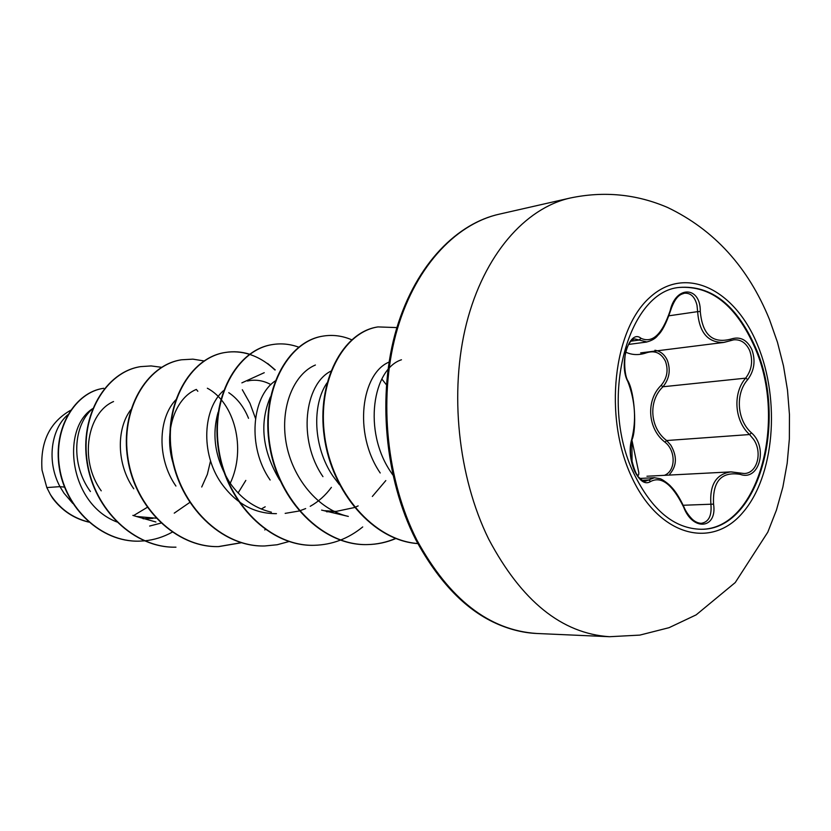 <?xml version="1.0" encoding="UTF-8"?>
<svg xmlns="http://www.w3.org/2000/svg" width="831" height="831" viewBox="0 0 831 831"><rect width="100%" height="100%" fill="white"/><g stroke="black" fill="none" stroke-linecap="round" stroke-linejoin="round"><path stroke-width="1.25" d="M679.187 287.464C711.014 285.386 736.224 305.424 754.849 347.566C787.611 421.005 758.142 529.721 700.928 529.274M755.524 347.483C788.38 421.13 758.661 530.136 701.271 529.274C674.232 528.765 651.733 510.099 633.762 473.275C598.382 400.49 627.488 291.317 679.529 287.412C711.481 285.116 736.817 305.143 755.524 347.483M700.284 311.48C702.392 334.727 712.603 343.93 730.916 339.09C740.047 336.119 747.048 339.661 751.92 349.726C755.722 360.664 754.34 370.584 747.796 379.507C735.103 393.655 736.941 420.164 751.504 432.878C768.311 447.358 759.326 481.419 740.286 474.376C721.391 471.312 712.479 481.222 713.559 504.126C717.454 528.848 692.784 531.767 683.601 507.003C672.435 484.452 661.486 475.924 650.766 481.419C645.334 484.951 639.901 481.45 634.468 470.938C629.867 459.263 628.963 448.667 631.768 439.142C636.484 419.977 635.185 400.802 627.862 381.606C618.295 364.435 629.472 328.338 641.023 338.321C652.47 343.504 662.182 334.301 670.15 310.701C675.894 285.012 700.741 286.269 700.284 311.48L697.635 311.635L697.001 305.289C694.882 296.812 690.686 292.792 684.422 293.208L684.401 293.208M740.286 474.376L739.548 472.953L744.129 473.504C757.072 473.587 762.827 452.615 753.592 439.36L749.562 434.54C734.469 421.037 732.537 393.125 745.646 378.157C751.858 369.909 753.198 360.716 749.687 350.599C746.124 342.881 740.795 339.287 733.721 339.827L733.69 339.827M654.921 350.256C660.479 351.129 664.634 354.515 667.386 360.415C670.846 370.107 669.37 378.894 662.972 386.758C648.003 400.916 649.821 428.1 666.649 440.534L670.762 445.104C677.244 456.24 676.901 465.921 669.734 474.148M664.364 475.332C675.863 471.198 676.039 450.568 664.966 442.165C647.619 428.941 645.718 400.386 661.092 385.407C667.137 378.188 668.571 370.117 665.413 361.194C661.185 353.03 654.984 350.204 646.809 352.697C639.236 355.367 632.225 355.19 625.753 352.157M67.716 414.846C51.21 429.066 46.318 461.247 59.957 486.644L46.816 487.568L50.39 494.559C59.832 508.852 72.588 518.004 88.647 522.013M64.517 487.111L59.957 486.644L64.018 493.209L72.796 503.43M92.584 408.779C73.294 424.911 70.5 464.56 90.413 491.516M113.546 401.55C87.671 412.477 78.581 459.657 101.247 490.83M130.789 409.776C116.215 428.889 116.558 464.436 133.739 488.753M176.079 399.586C158.077 417.941 156.602 458.515 175.923 486.052M248.531 418.315C243.95 406.982 237.354 398.433 228.754 392.679M196.106 389.51C174.281 398.506 162.315 434.779 174.458 467.167M223.466 390.674C203.242 408.291 200.042 452.76 221.264 483.154C235.931 503.607 254.328 513.776 276.443 513.651M270.896 384.608C264.165 380.92 257.236 379.559 250.121 380.515L247.441 381.014M218.106 412.311C211.458 435.839 215.343 459.273 229.761 482.614C240.439 498.008 253.912 507.762 270.189 511.896L271.342 512.156M275.071 381.045C252.022 396.522 246.786 446.673 270.137 480.027M270.397 396.979C259.293 422.989 262.264 450.475 279.309 479.445L279.974 480.422M330.728 371.218C304.748 384.286 297.394 439.682 322.958 476.651M386.384 384.753L381.824 379.009M326.926 383.029C311.968 404.822 313.038 446.933 332.888 476.018L339.505 484.764M389.064 362.087C361.734 373.254 352.76 432.878 380.224 472.984M401.456 359.771C372.922 368.943 362.565 430.946 391.017 472.299L392.834 474.979M133.542 515.604L147.243 507.367M171.622 457.497L171.674 456.25M171.716 454.131L169.628 436.867M132.856 515.376L136.471 516.487L156.01 518.191M174.24 513.153L189.728 502.464M201.725 486.997L207.355 474.345L210.565 460.8M238.102 492.97L245.82 480.411M261.235 509.008L265.203 506.775M285.168 513.371L299.16 511.003M299.534 510.888L305.673 508.572M310.223 506.308C318.439 501.695 325.503 495.38 331.403 487.361M324.661 510.701L336.015 511.439L354.422 507.544M354.795 507.388L358.14 505.902M372.34 496.46L385.813 480.578M55.023 501.259L63.748 509.891M46.816 487.568L42.028 470.128C40.044 442.31 49.538 422.387 70.51 410.337M160.923 523.115L149.642 526.044M117.067 522.034C69.025 503.908 60.673 428.869 92.636 408.665M172.214 532.183C163.499 536.992 154.286 539.88 144.594 540.846M144.303 540.867L139.286 541.147C101.133 542.217 65.649 507.959 59.583 467.78C53.111 427.56 75.839 392.087 103.74 388.285L103.595 388.316M139.13 541.147L138.964 541.158C100.821 542.228 65.337 507.97 59.271 467.811C52.81 427.591 75.528 392.139 103.439 388.337M88.772 522.117C74.052 518.637 61.993 510.65 52.582 498.164L50.39 494.559M321.597 510.099L348.334 516.415C318.169 509.767 292.2 478.137 286.093 442.559C279.912 407.034 293.914 373.898 315.406 365.017M207.345 388.233C234.311 402.391 246.703 448.491 230.229 483.289M197.83 391.266L196.313 389.417M161.557 367.302L151.117 365.931L140.647 366.627C106.285 371.841 79.807 415.313 87.348 462.555C94.464 509.808 134.601 548.231 175.964 547.172L175.621 547.172C134.258 548.231 94.142 509.829 87.026 462.587C79.485 415.365 105.963 371.904 140.314 366.679L140.647 366.627M255.481 418.357L249.944 403.253L242.309 389.718M204.208 360.976L192.896 359.148L181.522 359.792C146.838 365.027 120.131 409.943 128.067 458.899C135.567 507.866 176.619 547.691 218.761 546.59L241.385 542.747M275.238 369.909L267.603 363.438M249.591 354.203C241.561 351.71 233.48 351.129 225.336 352.458C190.361 357.714 163.489 404.167 171.84 454.962C179.756 505.778 221.773 547.11 264.694 545.977L277.159 544.752L289.23 541.469M298.661 347.15C290.009 344.003 281.262 343.141 272.423 344.574C237.209 349.841 210.222 397.945 219.041 450.724C227.414 503.513 270.418 546.486 314.118 545.302C332.078 544.845 348.282 538.717 362.721 526.937M351.669 339.775C342.31 335.766 332.805 334.54 323.155 336.088C287.775 341.344 260.737 391.214 270.085 446.133C278.967 501.072 322.968 545.811 367.437 544.585C377.264 544.419 386.727 542.404 395.816 538.54M396.896 327.591L377.98 326.915C343.587 332.057 316.871 380.899 324.724 436.535C332.182 492.17 373.586 540.295 417.764 543.536M181.345 359.813L181.168 359.844C146.485 365.089 119.789 409.995 127.714 458.93C135.204 507.886 176.265 547.691 218.397 546.601L241.198 542.695M264.767 529.949L265.307 529.524M274.832 369.94C267.218 362.576 258.815 357.392 249.632 354.401M249.414 354.328C241.322 351.783 233.179 351.181 224.952 352.521C189.987 357.777 163.115 404.219 171.466 454.993C179.371 505.788 221.389 547.12 264.3 545.977L264.497 545.977M272.215 344.616L272.007 344.647C236.804 349.913 209.817 397.997 218.636 450.755C227.008 503.534 270.002 546.497 313.692 545.313L313.9 545.313M322.937 336.129L322.719 336.16C287.339 341.416 260.3 391.266 269.639 446.174C278.52 501.093 322.521 545.822 366.98 544.596C376.89 544.43 386.425 542.383 395.577 538.446M377.752 326.957L377.513 326.988C343.037 332.14 316.299 381.169 324.287 436.909C331.881 492.648 373.535 540.659 417.785 543.588M751.504 432.878L749.562 434.54L666.649 440.534L664.966 442.165M747.796 379.507L745.646 378.157L662.972 386.758L661.092 385.407M646.767 352.105L646.809 352.697M730.916 339.09L730.314 340.71L723.801 342.403C707.908 342.808 699.193 332.556 697.635 311.635L668.934 315.801M670.087 310.96L670.461 310.908C666.265 323.404 662.037 331.559 657.799 335.392C655.607 338.404 651.951 340.596 646.83 341.957L634.801 338.934M645.292 481.253L654.485 477.7M683.539 506.868L683.882 506.817C685.533 511.034 688.317 515.168 692.254 519.219C695.028 521.785 698.019 523.156 701.208 523.322L701.208 523.322C708.708 522.117 711.938 515.781 710.9 504.324C709.508 484.805 716.156 474.002 730.833 471.915L739.548 472.953L731.373 471.904M684.422 293.208L684.422 293.208C682.168 294.309 676.122 293.696 670.461 310.908L670.15 310.701M631.02 341.157L638.956 340.097L641.023 338.321M634.811 338.934C632.059 339.349 629.68 341.853 627.675 346.413C623.572 352.666 623.78 374.812 627.893 380.827L627.862 381.606M627.893 380.827C634.832 392.668 636.93 429.45 631.892 439.994L631.768 439.142M642.062 480.287L648.481 479.965L650.766 481.419M654.496 477.763L659.783 478.646C661.85 478.801 669.204 484.39 670.877 486.478C675.302 490.903 679.644 497.686 683.882 506.817L683.601 507.003M713.559 504.126L683.196 505.258M631.165 475.924C603.67 416.56 613.371 329.855 649.645 297.602C685.523 264.435 735.144 289.479 757.675 345.249C780.683 400.625 774.399 476.475 742.561 512.831C711.149 549.997 658.142 535.787 631.165 475.924M488.659 539.07C457.923 476.568 449.176 391.754 466.513 323.373C483.964 254.972 525.026 208.228 570.108 198.048C603.898 190.922 636.401 194.07 667.636 207.501C714.224 229.865 748.17 267.187 769.464 319.468L777.473 342.299L783.488 365.931L787.487 390.103L789.45 414.555L789.357 439.038L787.175 463.283L782.875 487.049L776.434 510.089L767.802 532.162L735.238 582.562L696.17 614.857L669.048 627.685L639.839 635.102L609.538 636.712C561.787 633.586 521.494 601.042 488.659 539.07M536.774 633.482C524.195 632.931 511.439 629.929 498.507 624.476C466.658 610.982 439.09 582.739 415.801 539.745C384.649 478.781 376.962 394.039 396.647 328.422C416.611 262.44 458.421 223.155 499.088 214.211C454.142 224.37 413.277 269.369 395.764 334.675C378.375 399.981 386.727 480.671 416.965 540.223C449.27 599.286 489.21 630.365 536.774 633.482L609.538 636.712M499.088 214.211L570.108 198.048M247.534 380.878L250.121 380.515M143.109 518.762L152.956 518.388M326.614 511.792L336.015 511.439M271.394 512.197L270.189 511.896M264.248 372.693L241.873 382.862M155.906 521.993L136.471 516.487M640.639 352.884L723.801 342.434M628.672 344.418L646.601 342.06M639.766 478.448L654.329 477.711M646.944 476.236L730.833 471.883M724.248 342.341L733.721 339.827M631.892 439.994C630.521 443.037 630.158 448.719 630.812 457.029L634.552 470.502C637.419 476.215 638.842 476.911 638.81 472.59L631.892 439.994L632.069 461.215C634.084 469.203 636.234 474.48 638.499 477.046L642.82 480.692L645.313 481.253"/></g></svg>
